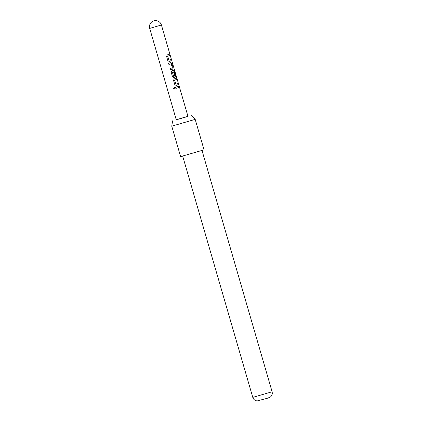 <?xml version="1.0" encoding="UTF-8"?>
<svg xmlns="http://www.w3.org/2000/svg" width="422" height="422" viewBox="0 0 422 422"><rect width="100%" height="100%" fill="white"/><g stroke="black" fill="none" stroke-linecap="round" stroke-linejoin="round"><path stroke-width="0.63" d="M173.547 88.425L174.154 87.423L175.093 87.971L174.502 88.968L173.547 88.425M174.159 87.423L175.061 87.982L174.492 88.973M171.11 60.91L169.185 61.491L167.819 60.647L166.569 56.342L167.265 54.886L169.19 54.306L169.549 55.535L167.719 56.179L168.874 60.156L170.752 59.681L171.11 60.91L169.117 61.506M171.849 63.453L173.099 67.757L172.798 69.097L170.477 69.788L170.119 68.559L172.366 67.805L171.211 63.827L168.916 64.418L168.557 63.189L170.878 62.498L171.849 63.453L173.099 67.757M176.053 76.493L174.587 71.55L172.403 72.304L173.653 76.345L174.729 75.934L173.711 72.436L174.397 72.225L175.42 75.754L175.119 77.094L173.832 77.479L172.466 76.64L171.216 72.331L171.912 70.88L174.244 70.168L176.317 76.403L176.053 76.493M178.079 84.896L176.153 85.476L174.787 84.632L173.537 80.328L174.233 78.877L176.159 78.297L176.517 79.526L174.687 80.169L175.842 84.147L177.72 83.667L178.079 84.896L176.09 85.497M178.838 87.523L175.884 88.409L175.526 87.175L178.485 86.288L178.838 87.523L175.842 88.42M149.704 28.401L176.254 119.785L181.845 118.218L187.969 116.377L161.415 24.998A6.098 6.098 0 0 0 152.79 21.269A6.098 6.098 0 0 0 149.704 28.401L161.415 25.003M176.232 119.711L187.948 116.308M195.191 119.363L171.759 126.173L180.605 156.631L204.042 149.826L195.191 119.363L191.646 115.311M272.111 391.769L272.296 392.845C272.343 394.628 271.652 396.058 270.222 397.128L267.353 398.262L257.241 400.9C255.458 400.763 254.113 399.929 253.195 398.394L252.778 397.387L272.111 391.769L202.006 150.48M178.379 86.32L178.738 87.549M177.615 83.698L177.973 84.927M176.058 78.323L176.412 79.552L174.618 80.185L175.937 84.205M172.45 72.204L174.587 71.55M174.133 70.205L176.317 76.403M174.291 72.257L175.315 75.781L175.119 77.094M175.03 77.12L173.764 77.5M172.382 72.22L173.653 76.345M172.994 67.789L172.798 69.097M170.789 62.525L171.743 63.479M168.874 64.429L171.132 63.759M172.703 69.124L170.43 69.804M170.646 59.708L171.005 60.937M169.085 54.338L169.444 55.567L167.65 56.2L168.969 60.219M252.778 397.387L182.679 156.098M172.582 120.85L171.759 126.173"/></g></svg>

